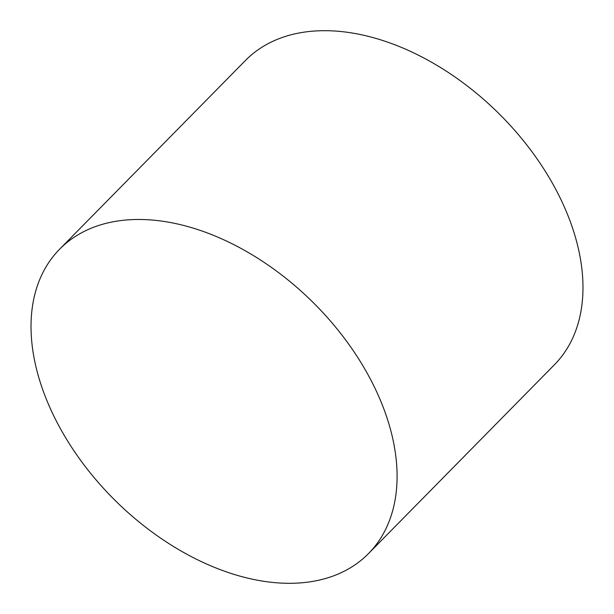 <?xml version="1.0" encoding="UTF-8"?>
<svg xmlns="http://www.w3.org/2000/svg" width="614" height="614" viewBox="0 0 614 614"><rect width="100%" height="100%" fill="white"/><g stroke="black" fill="none" stroke-linecap="round" stroke-linejoin="round"><path stroke-width="0.92" d="M59.558 249.261L245.446 60.479A216.826 139.977 44.6 0 1 323.478 30.7A216.826 139.977 44.6 0 1 537.856 159.985A216.826 139.977 44.6 0 1 554.442 364.739L368.553 553.521A216.826 139.977 -135.4 0 0 351.96 348.767A216.826 139.977 -135.4 0 0 137.59 219.482A216.826 139.977 -135.4 0 0 59.558 249.261A216.826 139.977 -135.4 0 0 76.144 454.015A216.826 139.977 -135.4 0 0 290.522 583.3A216.826 139.977 -135.4 0 0 368.553 553.521"/></g></svg>
